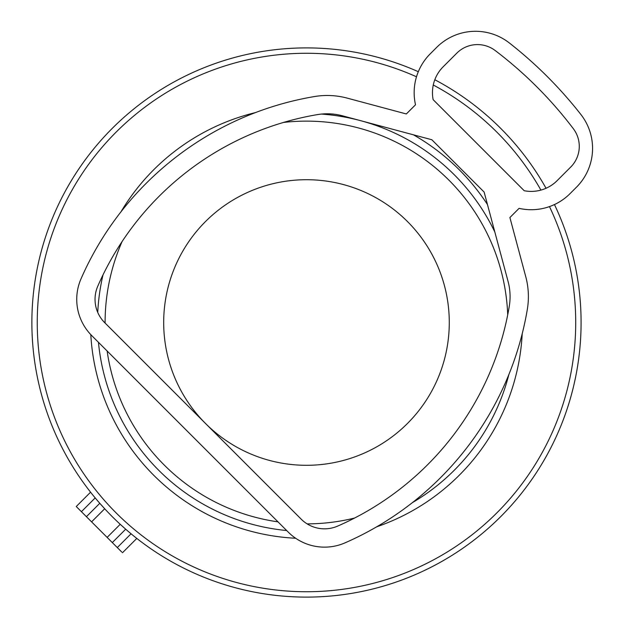 <?xml version="1.0" encoding="UTF-8"?>
<svg xmlns="http://www.w3.org/2000/svg" width="628" height="628" viewBox="0 0 628 628"><rect width="100%" height="100%" fill="white"/><g stroke="black" fill="none" stroke-linecap="round" stroke-linejoin="round"><path stroke-width="0.94" d="M86.413 516.679L99.789 503.303L104.695 508.759L91.594 521.86L76.247 506.513L90.573 492.187M121.777 552.043L91.594 521.86M107.129 537.395L120.231 524.294L125.678 529.192L112.302 542.568M569.981 399.816A274.609 274.609 0 0 0 554.461 204.547A274.609 274.609 0 0 1 229.165 586.003A274.609 274.609 0 0 1 42.979 245.195A274.609 274.609 0 0 0 229.165 586.003A274.609 274.609 0 0 0 569.981 399.816M546.038 188.267A274.609 274.609 0 0 0 434.819 79.732A274.609 274.609 0 0 1 546.038 188.267M418.311 71.702A274.609 274.609 0 0 0 42.979 245.195A274.609 274.609 0 0 1 418.311 71.702M507.714 314.824A201.376 201.376 0 0 0 283.503 122.444M122.091 241.552A201.376 201.376 0 0 0 105.104 323.067M107.129 350.981A201.376 201.376 0 0 0 278 521.86M307.139 523.878A201.376 201.376 0 0 0 354.584 518.053M449.279 322.502A142.792 142.792 0 0 0 306.48 179.71A142.792 142.792 0 0 0 163.688 322.502A142.792 142.792 0 0 0 306.48 465.301A142.792 142.792 0 0 0 449.279 322.502M415.516 104.79L406.34 113.966L347.127 98.101A76.891 76.891 0 0 0 314.432 96.555A311.221 311.221 0 0 0 81.02 278.832A51.261 51.261 0 0 0 91.743 335.595L288.268 532.128A51.261 51.261 0 0 0 345.039 542.851A311.221 311.221 0 0 0 527.316 309.431A76.891 76.891 0 0 0 525.769 276.744L509.897 217.531L519.073 208.355A54.919 54.919 0 0 0 570.051 193.628L576.48 187.191A54.919 54.919 0 0 0 580.869 114.477A420.148 420.148 0 0 0 509.394 42.994A54.919 54.919 0 0 0 436.672 47.383L430.243 53.82A54.919 54.919 0 0 0 415.516 104.79M508.083 281.485L484.117 192.05L431.821 139.746L342.386 115.788A58.585 58.585 0 0 0 317.478 114.602A292.915 292.915 0 0 0 97.795 286.156A32.954 32.954 0 0 0 104.688 322.651L301.212 519.183A32.954 32.954 0 0 0 337.707 526.076A292.915 292.915 0 0 0 509.261 306.393A58.585 58.585 0 0 0 508.083 281.485M524.223 190.731L433.139 99.648A36.612 36.612 0 0 1 443.187 66.764L456.784 53.168A29.288 29.288 0 0 1 495.194 50.538A405.5 405.5 0 0 1 573.325 128.677A29.288 29.288 0 0 1 570.695 167.087L557.107 180.676A36.612 36.612 0 0 1 524.223 190.731M95.197 497.91L81.42 511.687M131.071 533.784L117.295 547.561M416.505 76.781A269.231 269.231 0 0 0 48.144 246.702A269.231 269.231 0 0 0 230.68 580.845A269.231 269.231 0 0 0 549.476 206.588M540.904 190.096A269.231 269.231 0 0 0 433.273 85M120.969 211.817A216.024 216.024 0 0 1 255.423 112.6M413.46 134.832A216.024 216.024 0 0 1 487.477 204.579M522.213 333.727A216.024 216.024 0 0 1 376.753 526.782M412.329 502.683A208.967 208.967 0 0 0 508.861 374.571M494.809 231.952A208.967 208.967 0 0 0 361.43 120.89M359.703 120.427A208.967 208.967 0 0 0 321.465 114.076M295.678 538.259A216.024 216.024 0 0 1 90.801 334.63M103.008 274.876A208.967 208.967 0 0 0 97.756 312.454M98.455 342.307A208.967 208.967 0 0 0 286.674 530.534M136.802 538.416L122.476 552.742"/></g></svg>
